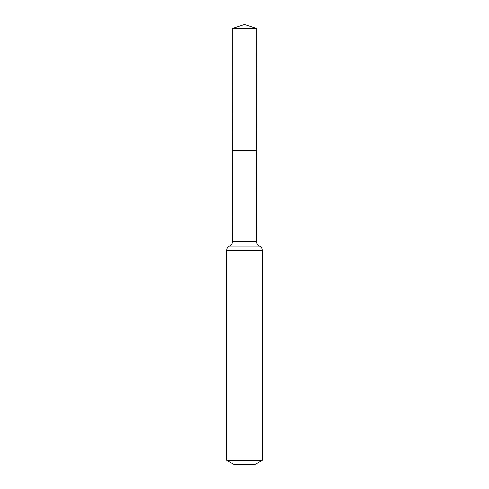 <?xml version="1.0" encoding="UTF-8"?>
<svg xmlns="http://www.w3.org/2000/svg" width="489" height="489" viewBox="0 0 489 489"><rect width="100%" height="100%" fill="white"/><g stroke="black" fill="none" stroke-linecap="round" stroke-linejoin="round"><path stroke-width="0.73" d="M226.658 460.259L262.342 460.259L254.91 464.55L234.09 464.55L226.658 460.259L226.658 250.447C226.749 248.412 227.709 246.957 229.549 246.071C231.383 245.191 232.348 243.73 232.434 241.694L256.566 241.694L256.694 28.551L232.306 28.551L244.5 24.45L256.694 28.551M232.434 241.694L232.379 150.471L256.621 150.471L232.379 150.471L232.306 28.551M262.342 460.259L262.342 250.447C262.251 248.412 261.291 246.957 259.451 246.071C257.617 245.191 256.652 243.73 256.566 241.694M244.5 150.471L256.621 150.471L256.694 28.551L244.5 24.45M226.658 250.447L262.342 250.447M229.549 246.071L259.451 246.071"/></g></svg>
